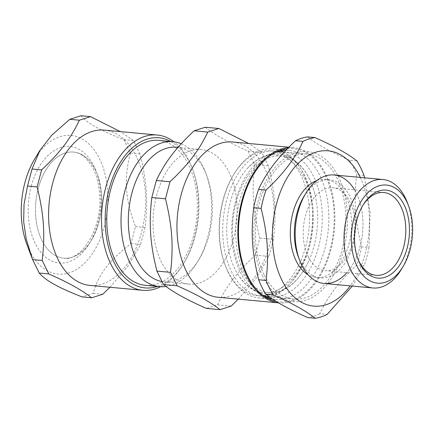<?xml version="1.0" encoding="UTF-8"?>
<svg xmlns="http://www.w3.org/2000/svg" width="434" height="434" viewBox="0 0 434 434"><rect width="100%" height="100%" fill="white"/><g stroke="black" fill="none" stroke-linecap="round" stroke-linejoin="round"><path stroke-width="0.33" stroke-dasharray="2.17 1.63" d="M81.993 154.737A53.284 32.93 -84.7 0 1 88.221 244.95A53.284 32.93 -84.7 0 1 35.669 215.698A53.284 32.93 -84.7 0 1 81.993 154.737M354.551 189.815A54.467 33.662 -84.7 0 1 356.417 193.249A54.467 33.662 -84.7 0 1 346.891 272.633M38.284 188.237A53.284 32.93 -84.7 0 1 73.536 152.068A53.284 32.93 -84.7 0 1 101.415 208.163A53.284 32.93 -84.7 0 1 63.717 258.187A53.284 32.93 -84.7 0 1 38.284 188.237M308.205 256.689A41.588 25.704 95.3 0 0 325.245 270.632A41.588 25.704 95.3 0 0 354.67 231.588A41.588 25.704 95.3 0 0 332.911 187.813A41.588 25.704 95.3 0 0 306.93 211.103A41.588 25.704 95.3 0 0 308.205 256.689M357.779 258.48A41.588 25.704 -84.7 0 1 357.459 257.666A41.588 25.704 -84.7 0 1 362.195 206.47A41.588 25.704 -84.7 0 1 362.656 205.727M170.833 141.495A75.38 46.584 -84.7 0 1 170.958 141.565A75.38 46.584 -84.7 0 1 192.81 169.824A75.38 46.584 -84.7 0 1 184.222 262.613A75.38 46.584 -84.7 0 1 157.423 286.435M145.347 285.317A72.776 44.979 95.3 0 0 197.069 198.414A72.776 44.979 95.3 0 0 158.757 140.377M80.941 115.737C86.697 122.898 100.981 130.851 123.788 139.591L130.412 153.05C123.739 179.096 125.111 198.978 135.489 226.602L130.976 243.631C108.668 260.975 98.458 274.407 93.202 293.33L82.064 296.899M93.202 293.33L102.798 294.219M109.965 287.265L127.721 266.498L140.567 244.516L145.086 227.487C148.157 201.11 146.784 181.228 140.008 153.934L133.384 140.475L120.332 131.6M130.976 243.631L140.567 244.516M123.788 139.591L133.384 140.475M130.412 153.05L140.008 153.934M135.489 226.602L145.086 227.487M160.569 286.706A77.979 48.19 95.3 0 0 183.3 264.138A77.979 48.19 95.3 0 0 192.181 168.153A77.979 48.19 95.3 0 0 173.974 141.804M104.296 130.119A77.979 48.19 -84.7 0 1 145.097 212.204A77.979 48.19 -84.7 0 1 89.93 285.409M34.834 158.768A69.646 43.042 -84.7 0 1 91.862 147.039A69.646 43.042 -84.7 0 1 101.54 235.385A69.646 43.042 -84.7 0 1 47.089 270.61A69.646 43.042 -84.7 0 1 26.903 244.499M240.669 269.471A68.507 42.337 -84.7 0 1 240.262 190.011A68.507 42.337 -84.7 0 1 281.324 156.007A68.507 42.337 -84.7 0 1 315.507 196.841A68.507 42.337 -84.7 0 1 309.8 258.566A68.507 42.337 -84.7 0 1 240.669 269.471M262.472 295.001A72.776 44.979 -84.7 0 1 240.458 272.471A72.776 44.979 -84.7 0 1 236.302 198.615A72.776 44.979 -84.7 0 1 275.671 152.345M283.69 151.933A72.776 44.979 -84.7 0 1 321.773 228.544A72.776 44.979 -84.7 0 1 270.284 296.872A72.776 44.979 -84.7 0 1 269.194 296.748M264.387 296.156A72.776 44.979 -84.7 0 1 261.328 296.042A72.776 44.979 -84.7 0 1 231.501 271.646A72.776 44.979 -84.7 0 1 229.277 191.866A72.776 44.979 -84.7 0 1 274.738 151.108A72.776 44.979 -84.7 0 1 277.765 151.553M279.181 151.884A72.776 44.979 -84.7 0 1 312.822 227.72A72.776 44.979 -84.7 0 1 265.841 296.096M234.631 189.235A69.066 42.684 95.3 0 0 235.044 269.346A69.066 42.684 95.3 0 0 237.566 273.962A69.066 42.684 95.3 0 0 296.281 273.762A69.066 42.684 95.3 0 0 305.004 179.426A69.066 42.684 95.3 0 0 247.326 168.452A69.066 42.684 95.3 0 0 234.631 189.235M227.839 271.304A72.776 44.979 -84.7 0 1 225.024 264.773A72.776 44.979 -84.7 0 1 233.308 175.184A72.776 44.979 -84.7 0 1 271.076 150.766A72.776 44.979 -84.7 0 1 309.388 208.803A72.776 44.979 -84.7 0 1 257.666 295.706A72.776 44.979 -84.7 0 1 227.839 271.304M352.348 286.077L364.148 265.749L356.721 265.06C339.665 280.852 327.328 297.078 319.728 313.739L327.155 314.428M364.028 175.412L356.602 174.723C353.683 200.481 355.039 220.13 361.576 246.762L369.003 247.451L370.104 212.796L364.62 177.81M307.516 136.9C316.777 144.251 330.768 152.041 349.484 160.265L356.911 160.949M262.754 276.371A75.38 46.584 -84.7 0 1 295.5 152.909A75.38 46.584 -84.7 0 1 343.516 250.483A75.38 46.584 -84.7 0 1 262.754 276.371M349.484 160.265A90.972 56.225 -84.7 0 1 356.602 174.723M361.576 246.762A90.972 56.225 -84.7 0 1 356.721 265.06M319.728 313.739A90.972 56.225 -84.7 0 1 307.76 317.574M369.003 247.451A90.972 56.225 -84.7 0 1 364.148 265.749M407.363 202.656A54.467 33.662 -84.7 0 1 401.157 269.698M334.093 174.989A54.467 33.662 -84.7 0 1 362.596 232.326A54.467 33.662 -84.7 0 1 324.062 283.456M303.979 196.32A49.27 30.451 -84.7 0 1 329.547 179.784A49.27 30.451 -84.7 0 1 355.327 231.653A49.27 30.451 -84.7 0 1 320.471 277.906A49.27 30.451 -84.7 0 1 300.279 261.387A49.27 30.451 -84.7 0 1 298.37 256.966M316.82 180.582A49.27 30.451 -84.7 0 1 325.478 179.41A49.27 30.451 -84.7 0 1 351.258 231.273A49.27 30.451 -84.7 0 1 316.402 277.527A49.27 30.451 -84.7 0 1 308.102 274.787M360.296 177.408A77.979 48.19 -84.7 0 1 350.26 285.881M264.062 274.657A72.776 44.979 -84.7 0 1 261.832 194.877A72.776 44.979 -84.7 0 1 307.294 154.119A72.776 44.979 -84.7 0 1 345.377 230.731A72.776 44.979 -84.7 0 1 293.889 299.059A72.776 44.979 -84.7 0 1 264.062 274.657M205.244 127.238C214.602 134.73 228.886 142.683 248.091 151.086L254.715 164.546C253.131 177.441 252.756 189.587 253.586 200.985C254.329 212.372 256.396 224.741 259.792 238.098L255.279 255.127C236.573 272.807 226.364 286.245 217.505 304.831L206.367 308.4M217.505 304.831L231.148 306.089M238.315 299.135L256.071 278.373L268.917 256.391L273.436 239.362C275.02 226.467 275.395 214.32 274.565 202.922C273.821 191.535 271.755 179.166 268.358 165.81L261.735 152.35L248.682 143.475M255.279 255.127L268.917 256.391M259.792 238.098L273.436 239.362M254.715 164.546L268.358 165.81M248.091 151.086L261.735 152.35M287.422 148.716A76.937 47.55 -84.7 0 1 333.936 210.013A76.937 47.55 -84.7 0 1 276.219 301.44M285.963 150.235A74.86 46.264 -84.7 0 1 289.174 150.354A74.86 46.264 -84.7 0 1 328.581 210.045A74.86 46.264 -84.7 0 1 275.384 299.433A74.86 46.264 -84.7 0 1 272.454 299.01M262.993 295.397A74.86 46.264 -84.7 0 1 261.246 294.312A74.86 46.264 -84.7 0 1 236.21 220.629A74.86 46.264 -84.7 0 1 274.337 152.795A74.86 46.264 -84.7 0 1 276.257 152.046M288.534 147.582A77.979 48.19 -84.7 0 1 293.53 147.625A77.979 48.19 -84.7 0 1 334.581 209.806A77.979 48.19 -84.7 0 1 279.165 302.916A77.979 48.19 -84.7 0 1 278.536 302.851L279.165 302.916M232.646 141.994A77.979 48.19 -84.7 0 1 273.697 204.175A77.979 48.19 -84.7 0 1 218.28 297.285M236.893 203.427A67.579 41.767 -84.7 0 1 188.861 284.118A67.579 41.767 -84.7 0 1 153.5 212.98A67.579 41.767 -84.7 0 1 201.316 149.535A67.579 41.767 -84.7 0 1 236.893 203.427M176.589 147.245A67.579 41.767 -84.7 0 1 206.904 175.971A67.579 41.767 -84.7 0 1 212.166 201.137A67.579 41.767 -84.7 0 1 199.211 259.158A67.579 41.767 -84.7 0 1 164.139 281.834A67.579 41.767 -84.7 0 1 161.898 281.525M181.244 143.741A72.776 44.979 -84.7 0 1 205.645 172.629A72.776 44.979 -84.7 0 1 211.315 199.732A72.776 44.979 -84.7 0 1 197.356 262.212A72.776 44.979 -84.7 0 1 166.065 286.483M283.489 151.916A74.86 46.264 -84.7 0 1 312.306 208.542A74.86 46.264 -84.7 0 1 269.547 297.002M267.349 297.507A74.86 46.264 -84.7 0 1 259.103 297.925A74.86 46.264 -84.7 0 1 225.523 266.113A74.86 46.264 -84.7 0 1 234.051 173.963A74.86 46.264 -84.7 0 1 272.894 148.846A74.86 46.264 -84.7 0 1 280.928 150.772M31.253 186.213A58.481 36.141 -84.7 0 1 93.912 166.124A58.481 36.141 -84.7 0 1 68.507 261.919A58.481 36.141 -84.7 0 1 31.253 186.213M383.775 192.517L332.911 187.813M376.115 275.34L325.245 270.632M192.81 169.824L192.181 168.153M184.222 262.613L183.3 264.138M73.536 152.068C77.925 152.437 82.135 154.575 86.154 158.491L92.458 167.133C96.603 174.859 99.012 184.152 99.684 195.002C102.576 228.631 80.708 261.914 63.717 258.187M274.738 151.108L271.076 150.766M261.328 296.042L257.666 295.706M357.459 257.666L358.088 259.337M362.195 206.47L363.122 204.946M329.547 179.784L325.478 179.41M320.471 277.906L316.402 277.527M307.294 154.119L284.313 151.992M293.889 299.059L270.284 296.872M261.246 294.312L264.735 296.617M274.337 152.795L278.189 151.168M293.53 147.625L288.914 147.197M201.316 149.535L178.005 147.376M188.861 284.118L164.139 281.834M206.904 175.971L205.645 172.629M199.211 259.158L197.356 262.212M225.024 264.773L225.523 266.113M233.308 175.184L234.051 173.963M289.174 150.354L272.894 148.846M275.384 299.433L259.103 297.925M237.566 273.962C246.094 286.706 255.458 293.33 265.668 293.834C270.881 294.301 276.013 293.46 281.075 291.312L286.831 288.252C296.493 281.867 304.147 271.966 309.8 258.566M247.326 168.452C258.046 157.488 268.467 152.697 278.595 154.075C283.809 154.575 288.702 156.343 293.276 159.381L298.375 163.444C306.702 171.495 312.415 182.627 315.507 196.841"/><path stroke-width="0.65" d="M346.891 272.633A54.467 33.662 -84.7 0 1 301.277 264.241A54.467 33.662 -84.7 0 1 308.173 189.701A54.467 33.662 -84.7 0 1 354.551 189.815M362.656 205.727A41.588 25.704 -84.7 0 1 383.775 192.517A41.588 25.704 -84.7 0 1 405.54 236.297A41.588 25.704 -84.7 0 1 376.115 275.34A41.588 25.704 -84.7 0 1 359.07 261.398A41.588 25.704 -84.7 0 1 357.779 258.48M157.423 286.435A75.38 46.584 -84.7 0 1 105.668 208.553A75.38 46.584 -84.7 0 1 170.833 141.495M172.998 141.696L158.757 140.377A72.776 44.979 95.3 0 0 107.269 208.705A72.776 44.979 95.3 0 0 145.347 285.317L159.593 286.635A72.776 44.979 -84.7 0 1 121.509 210.018A72.776 44.979 -84.7 0 1 172.998 141.696A72.776 44.979 -84.7 0 1 181.244 143.741M91.661 297.789L82.064 296.899C70.102 292.245 60.847 288.073 54.288 284.389C47.572 280.684 42.548 276.908 39.217 273.051L32.593 259.592L26.214 239.053L23.658 221.557L24.044 204.289L27.516 186.04L32.029 169.01L39.879 150.441L51.798 135.142L69.798 119.307L79.395 120.196C70.536 138.782 60.326 152.22 41.626 169.895L37.107 186.924C43.883 214.217 45.255 234.1 42.185 260.476L48.809 273.935C58.948 278.422 67.313 282.512 73.899 286.201C80.583 289.901 86.502 293.764 91.661 297.789L102.798 294.219L109.965 287.265M32.029 169.01L41.626 169.895M27.516 186.04L37.107 186.924M32.593 259.592L42.185 260.476M39.217 273.051L48.809 273.935M69.798 119.307L80.941 115.737L90.532 116.627L79.395 120.196M120.332 131.6L90.532 116.627M173.974 141.804A77.979 48.19 95.3 0 0 169.575 138.918A77.979 48.19 95.3 0 0 157.2 135.012A77.979 48.19 95.3 0 0 103.411 197.947A77.979 48.19 95.3 0 0 130.46 286.397A77.979 48.19 95.3 0 0 142.835 290.303A77.979 48.19 95.3 0 0 160.569 286.706M142.835 290.303L89.93 285.409A77.979 48.19 -84.7 0 1 77.556 281.503A77.979 48.19 -84.7 0 1 50.507 193.054A77.979 48.19 -84.7 0 1 104.296 130.119L157.2 135.012M31.991 258.013L26.903 244.499A69.646 43.042 -84.7 0 1 34.834 158.768L39.879 150.441M275.671 152.345A72.776 44.979 -84.7 0 1 283.69 151.933L284.313 151.992M269.194 296.748A72.776 44.979 -84.7 0 1 262.472 295.001M277.765 151.553A72.776 44.979 -84.7 0 1 279.181 151.884M265.841 296.096A72.776 44.979 -84.7 0 1 264.387 296.156M273.219 294.903C291.936 303.127 305.927 310.912 315.187 318.263L307.76 317.574C289.044 309.35 275.053 301.565 265.792 294.214L273.219 294.903A90.972 56.225 -84.7 0 1 269.4 288.013A90.972 56.225 -84.7 0 1 266.102 280.44L258.675 279.756C252.138 253.12 250.781 233.476 253.7 207.712L261.127 208.401C267.664 235.033 269.02 254.682 266.102 280.44M315.187 318.263A90.972 56.225 -84.7 0 0 327.155 314.428L352.348 286.077M364.62 177.81L364.028 175.412A90.972 56.225 -84.7 0 0 356.911 160.949C347.65 153.603 333.659 145.813 314.943 137.589L307.516 136.9A90.972 56.225 -84.7 0 0 295.549 140.741L302.975 141.424C295.375 158.09 283.039 174.316 265.982 190.103L258.555 189.419C266.156 172.754 278.487 156.528 295.549 140.741M265.792 294.214A90.972 56.225 -84.7 0 1 261.973 287.324A90.972 56.225 -84.7 0 1 258.675 279.756M253.7 207.712A90.972 56.225 -84.7 0 1 258.555 189.419M261.127 208.401A90.972 56.225 -84.7 0 1 265.982 190.103M302.975 141.424A90.972 56.225 -84.7 0 1 314.943 137.589M359.802 263.302A44.187 27.309 -84.7 0 1 358.088 259.337A44.187 27.309 -84.7 0 1 363.122 204.946A44.187 27.309 -84.7 0 1 402.747 202.315A44.187 27.309 -84.7 0 1 399.128 265.912A44.187 27.309 -84.7 0 1 359.802 263.302M357.253 266.655A49.27 30.451 -84.7 0 1 365.309 195.495A49.27 30.451 -84.7 0 1 408.622 205.998A49.27 30.451 -84.7 0 1 403.007 266.644A49.27 30.451 -84.7 0 1 357.253 266.655M403.007 266.644L401.157 269.698A54.467 33.662 -84.7 0 1 372.893 287.975A54.467 33.662 -84.7 0 1 350.574 269.715A54.467 33.662 -84.7 0 1 348.903 210.013A54.467 33.662 -84.7 0 1 382.929 179.502A54.467 33.662 -84.7 0 1 407.363 202.656L408.622 205.998M372.893 287.975L324.062 283.456A54.467 33.662 -84.7 0 1 301.738 265.196A54.467 33.662 -84.7 0 1 299.628 260.308A54.467 33.662 -84.7 0 1 305.829 193.26A54.467 33.662 -84.7 0 1 334.093 174.989L382.929 179.502M299.628 260.308L298.37 256.966A49.27 30.451 -84.7 0 1 303.979 196.32L305.829 193.26M308.102 274.787A49.27 30.451 -84.7 0 1 296.21 261.013A49.27 30.451 -84.7 0 1 316.82 180.582M350.26 285.881A77.979 48.19 -84.7 0 1 281.796 279.973A77.979 48.19 -84.7 0 1 292.413 169.998A77.979 48.19 -84.7 0 1 360.296 177.408M220.011 309.664L206.367 308.4C187.162 299.997 172.878 292.044 163.515 284.547L177.159 285.811C196.363 294.214 210.647 302.167 220.011 309.664L231.148 306.089L238.315 299.135M248.682 143.475L218.882 128.497L207.745 132.072C198.886 150.658 188.676 164.095 169.976 181.77L165.457 198.799C172.233 226.087 173.605 245.975 170.535 272.351L177.159 285.811M163.515 284.547L156.896 271.093C150.121 243.799 148.748 223.917 151.813 197.535L156.332 180.506C165.191 161.92 175.401 148.482 194.101 130.808L205.244 127.238L218.882 128.497M156.896 271.093L170.535 272.351M151.813 197.535L165.457 198.799M156.332 180.506L169.976 181.77M194.101 130.808L207.745 132.072M276.219 301.44A76.937 47.55 -84.7 0 1 264.735 296.617A76.937 47.55 -84.7 0 1 239.004 220.89A76.937 47.55 -84.7 0 1 278.189 151.168A76.937 47.55 -84.7 0 1 287.422 148.716M272.454 299.01A74.86 46.264 -84.7 0 1 262.993 295.397M276.257 152.046A74.86 46.264 -84.7 0 1 285.963 150.235M288.914 147.197L232.646 141.994A77.979 48.19 -84.7 0 0 177.479 215.199A77.979 48.19 -84.7 0 0 218.28 297.285L278.552 302.856A77.979 48.19 -84.7 0 1 238.087 224.345A77.979 48.19 -84.7 0 1 288.534 147.582M161.898 281.525A67.579 41.767 -84.7 0 1 128.963 208.868A67.579 41.767 -84.7 0 1 176.589 147.245L178.005 147.376M166.065 286.483A72.776 44.979 -84.7 0 1 159.593 286.635M269.547 297.002A74.86 46.264 -84.7 0 1 267.349 297.507M280.928 150.772A74.86 46.264 -84.7 0 1 283.489 151.916"/></g></svg>
